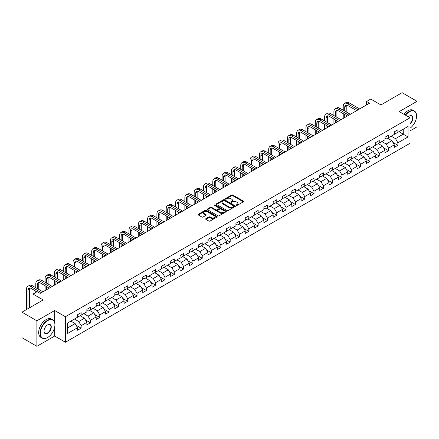 <?xml version="1.0" encoding="UTF-8"?>
<svg xmlns="http://www.w3.org/2000/svg" width="439" height="439" viewBox="0 0 439 439"><rect width="100%" height="100%" fill="white"/><g stroke="black" fill="none" stroke-linecap="round" stroke-linejoin="round"><path stroke-width="0.66" d="M236.297 205.408A0.582 0.335 0 0 0 237.12 205.408L243.349 201.814A0.829 0.477 0 0 0 243.59 201.474A0.829 0.477 0 0 0 243.349 201.133L232.796 195.042A0.829 0.477 0 0 0 231.622 195.042L225.394 198.642A0.582 0.335 0 0 0 226.217 199.114L227.023 198.647A2.65 1.531 0 0 1 230.771 198.647L231.655 199.158A2.65 1.531 0 0 1 232.429 200.239A2.65 1.531 0 0 1 231.655 201.32L230.848 201.786A0.582 0.335 0 0 0 231.666 202.258L232.472 201.797A2.65 1.531 0 0 1 236.226 201.797L237.104 202.302A2.65 1.531 0 0 1 237.883 203.389A2.65 1.531 0 0 1 237.104 204.47L236.297 204.936A0.582 0.335 0 0 0 236.297 205.408L236.297 204.936M205.891 218.666A0.829 0.477 0 0 0 205.65 219.006A0.829 0.477 0 0 0 205.891 219.341L208.849 221.053A0.829 0.477 0 0 0 210.023 221.053L216.937 217.058A0.829 0.477 0 0 0 217.184 216.718A0.829 0.477 0 0 0 216.937 216.383L206.39 210.292A0.829 0.477 0 0 0 205.216 210.292L198.296 214.281A0.829 0.477 0 0 0 198.055 214.622A0.829 0.477 0 0 0 198.296 214.962L201.874 217.025A0.829 0.477 0 0 0 203.048 217.025L206.006 215.313A0.829 0.477 0 0 0 206.248 214.978A0.829 0.477 0 0 0 206.006 214.638L204.234 213.617A2.217 1.279 0 0 1 203.586 212.712A2.217 1.279 0 0 1 204.953 211.527A2.217 1.279 0 0 1 207.367 211.807L214.314 215.812A2.217 1.279 0 0 1 214.967 216.718A2.217 1.279 0 0 1 213.595 217.903A2.217 1.279 0 0 1 211.181 217.623L210.023 216.959A0.829 0.477 0 0 0 208.849 216.959L205.891 218.666L205.891 219.341M410.004 130.893L417.05 126.822L417.05 101.31L402.119 92.689L380.92 104.926L370.768 99.066L366.587 101.48L369.572 103.203L40.163 293.389L37.178 291.661L32.996 294.075L32.996 305.802M54.677 322.632L54.677 310.521L36.881 320.799L21.95 312.178L43.148 299.936L32.996 294.075M54.677 310.521L65.427 316.728L410.004 117.789L410.004 143.301L65.427 342.244L65.427 316.728M417.05 101.31L399.254 111.583L410.004 117.789M227.078 210.528A0.829 0.477 0 0 0 228.253 210.528L235.167 206.533A0.829 0.477 0 0 0 235.414 206.193A0.829 0.477 0 0 0 235.167 205.858L224.62 199.767A0.829 0.477 0 0 0 223.446 199.767L216.531 203.756A0.829 0.477 0 0 0 216.284 204.097A0.829 0.477 0 0 0 216.531 204.437L227.078 210.528M214.737 205.534A0.582 0.335 0 0 1 215.329 205.617L215.329 204.925L226.052 211.121A0.829 0.477 0 0 1 226.299 211.455A0.829 0.477 0 0 1 226.052 211.796L219.138 215.79A0.829 0.477 0 0 1 217.963 215.79L207.411 209.699L207.411 209.019A0.829 0.477 0 0 0 207.17 209.359A0.829 0.477 0 0 0 207.411 209.699M207.411 209.019L210.374 207.312A0.829 0.477 0 0 1 211.549 207.312L215.823 209.782A0.829 0.477 0 0 0 216.998 209.782L218.962 208.651A0.829 0.477 0 0 0 219.204 208.311A0.829 0.477 0 0 0 218.962 207.971L214.506 205.397A0.582 0.335 0 0 1 215.329 204.925M36.881 320.799L36.881 346.311L21.95 337.69L21.95 312.178M76.145 325.299L81.133 328.174L81.133 325.661L86.867 322.347L86.867 324.865L90.445 322.797L90.445 320.278L96.179 316.969L96.179 319.488L99.763 317.419L99.763 314.9L105.497 311.591L105.497 314.11L109.081 312.041L109.081 309.522L114.815 306.213L114.815 308.732L118.398 306.663L118.398 304.145L124.127 300.836L124.127 303.349L127.711 301.28L127.711 298.767L133.445 295.458L133.445 297.971L137.028 295.902L137.028 293.389L142.763 290.075L142.763 292.594L146.346 290.525L146.346 288.006L152.075 284.697L152.075 287.216L155.658 285.147L155.658 282.628L161.393 279.319L161.393 281.838L164.976 279.769L164.976 277.25L170.711 273.941L170.711 276.46L174.294 274.391L174.294 271.873L180.028 268.564L180.028 271.077L183.606 269.014L183.606 266.495L189.341 263.186L189.341 265.699L192.924 263.63L192.924 261.117L198.658 257.808L198.658 260.322L202.242 258.253L202.242 255.739L207.976 252.425L207.976 254.944L211.56 252.875L211.56 250.356L217.289 247.047L217.289 249.566L220.872 247.497L220.872 244.978L226.606 241.669L226.606 244.188L230.19 242.119L230.19 239.601L235.924 236.292L235.924 238.811L239.507 236.742L239.507 234.223L245.236 230.914L245.236 233.427L248.82 231.358L248.82 228.845L254.554 225.536L254.554 228.05L258.137 225.981L258.137 223.467L263.872 220.153L263.872 222.672L267.455 220.603L267.455 218.084L273.19 214.775L273.19 217.294L276.773 215.225L276.773 212.706L282.502 209.398L282.502 211.916L286.085 209.847L286.085 207.329L291.82 204.02L291.82 206.539L295.403 204.47L295.403 201.951L301.138 198.642L301.138 201.155L304.721 199.087L304.721 196.573L310.45 193.264L310.45 195.778L314.033 193.709L314.033 191.195L319.768 187.881L319.768 190.4L323.351 188.331L323.351 185.812L329.085 182.503L329.085 185.022L332.669 182.953L332.669 180.434L338.398 177.126L338.398 179.644L341.981 177.576L341.981 175.057L347.715 171.748L347.715 174.267L351.299 172.198L351.299 169.679L357.033 166.37L357.033 168.883L360.617 166.815L360.617 164.301L366.351 160.992L366.351 163.506L369.934 161.437L369.934 158.923L375.663 155.609L375.663 158.128L379.247 156.059L379.247 153.54L384.981 150.231L384.981 152.75L388.564 150.681L388.564 148.162L394.299 144.854L394.299 147.372L397.882 145.304L397.882 142.785L408.034 136.924L408.034 126.443L403.254 129.203L403.254 134.164L408.034 136.924M81.133 328.174L77.549 330.243L77.549 327.73L67.397 333.591L67.397 323.109L77.549 317.249L77.549 314.73L81.133 312.661L81.133 315.18L86.867 311.866L86.867 309.352L90.445 307.284L90.445 309.797L96.179 306.488L96.179 303.975L99.763 301.906L99.763 304.419L105.497 301.11L105.497 298.591L109.081 296.523L109.081 299.041L114.815 295.732L114.815 293.214L118.398 291.145L118.398 293.664L124.127 290.355L124.127 287.836L127.711 285.767L127.711 288.286L133.445 284.977L133.445 282.458L137.028 280.389L137.028 282.908L142.763 279.594L142.763 277.08L146.346 275.012L146.346 277.525L152.075 274.216L152.075 271.703L155.658 269.634L155.658 272.147L161.393 268.838L161.393 266.319L164.976 264.251L164.976 266.769L170.711 263.46L170.711 260.942L174.294 258.873L174.294 261.392L180.028 258.083L180.028 255.564L183.606 253.495L183.606 256.014L189.341 252.705L189.341 250.186L192.924 248.117L192.924 250.636L198.658 247.322L198.658 244.808L202.242 242.74L202.242 245.253L207.976 241.944L207.976 239.431L211.56 237.362L211.56 239.875L217.289 236.566L217.289 234.047L220.872 231.979L220.872 234.497L226.606 231.188L226.606 228.67L230.19 226.601L230.19 229.12L235.924 225.811L235.924 223.292L239.507 221.223L239.507 223.742L245.236 220.433L245.236 217.914L248.82 215.845L248.82 218.364L254.554 215.05L254.554 212.536L258.137 210.468L258.137 212.981L263.872 209.672L263.872 207.159L267.455 205.09L267.455 207.603L273.19 204.294L273.19 201.775L276.773 199.707L276.773 202.225L282.502 198.916L282.502 196.398L286.085 194.329L286.085 196.848L291.82 193.539L291.82 191.02L295.403 188.951L295.403 191.47L301.138 188.161L301.138 185.642L304.721 183.573L304.721 186.092L310.45 182.783L310.45 180.264L314.033 178.196L314.033 180.714L319.768 177.4L319.768 174.887L323.351 172.818L323.351 175.331L329.085 172.022L329.085 169.509L332.669 167.44L332.669 169.953L338.398 166.644L338.398 164.126L341.981 162.057L341.981 164.576L347.715 161.267L347.715 158.748L351.299 156.679L351.299 159.198L357.033 155.889L357.033 153.37L360.617 151.301L360.617 153.82L366.351 150.511L366.351 147.992L369.934 145.924L369.934 148.442L375.663 145.128L375.663 142.615L379.247 140.546L379.247 143.059L384.981 139.75L384.981 137.237L388.564 135.168L388.564 137.681L394.299 134.372L394.299 131.854L397.882 129.785L397.882 132.304L408.034 126.443M80.178 315.729L84.475 318.209L78.74 321.524L74.443 319.038M77.549 315.866L78.74 316.557L81.133 315.18M78.74 321.524L81.133 325.661M84.475 318.209L86.867 322.347M89.49 310.351L93.792 312.831L88.058 316.14L83.761 313.66M86.867 310.488L88.058 311.18L90.445 309.797M88.058 316.14L90.445 320.278M93.792 312.831L96.179 316.969M98.808 304.973L103.11 307.454L97.376 310.763L93.073 308.282M96.179 305.11L97.376 305.802L99.763 304.419M97.376 310.763L99.763 314.9M103.11 307.454L105.497 311.591M108.126 299.596L112.422 302.076L106.693 305.385L102.391 302.905M105.497 299.733L106.693 300.419L109.081 299.041M106.693 305.385L109.081 309.522M112.422 302.076L114.815 306.213M117.438 294.212L121.74 296.698L116.006 300.007L111.709 297.527M114.815 294.355L116.006 295.041L118.398 293.664M116.006 300.007L118.398 304.145M121.74 296.698L124.127 300.836M126.756 288.835L131.058 291.32L125.324 294.629L121.021 292.144M124.127 288.972L125.324 289.663L127.711 288.286M125.324 294.629L127.711 298.767M131.058 291.32L133.445 295.458M136.074 283.457L140.37 285.937L134.641 289.252L130.339 286.766M133.445 283.594L134.641 284.285L137.028 282.908M134.641 289.252L137.028 293.389M140.37 285.937L142.763 290.075M145.391 278.079L149.688 280.559L143.954 283.874L139.657 281.388M142.763 278.216L143.954 278.908L146.346 277.525M143.954 283.874L146.346 288.006M149.688 280.559L152.075 284.697M154.704 272.701L159.006 275.182L153.271 278.491L148.975 276.01M152.075 272.838L153.271 273.53L155.658 272.147M153.271 278.491L155.658 282.628M159.006 275.182L161.393 279.319M164.021 267.324L168.324 269.804L162.589 273.113L158.287 270.633M161.393 267.461L162.589 268.147L164.976 266.769M162.589 273.113L164.976 277.25M168.324 269.804L170.711 273.941M173.339 261.94L177.636 264.426L171.901 267.735L167.605 265.255M170.711 262.083L171.901 262.769L174.294 261.392M171.901 267.735L174.294 271.873M177.636 264.426L180.028 268.564M182.651 256.563L186.954 259.048L181.219 262.357L176.922 259.872M180.028 256.7L181.219 257.391L183.606 256.014M181.219 262.357L183.606 266.495M186.954 259.048L189.341 263.186M191.969 251.185L196.271 253.671L190.537 256.98L186.235 254.494M189.341 251.322L190.537 252.013L192.924 250.636M190.537 256.98L192.924 261.117M196.271 253.671L198.658 257.808M201.287 245.807L205.584 248.287L199.855 251.602L195.553 249.116M198.658 245.944L199.855 246.636L202.242 245.253M199.855 251.602L202.242 255.739M205.584 248.287L207.976 252.425M210.599 240.429L214.901 242.91L209.167 246.219L204.87 243.738M207.976 240.567L209.167 241.258L211.56 239.875M209.167 246.219L211.56 250.356M214.901 242.91L217.289 247.047M219.917 235.052L224.219 237.532L218.485 240.841L214.183 238.361M217.289 235.189L218.485 235.875L220.872 234.497M218.485 240.841L220.872 244.978M224.219 237.532L226.606 241.669M229.235 229.674L233.532 232.154L227.803 235.463L223.5 232.983M226.606 229.811L227.803 230.497L230.19 229.12M227.803 235.463L230.19 239.601M233.532 232.154L235.924 236.292M238.553 224.291L242.849 226.776L237.115 230.085L232.818 227.605M235.924 224.428L237.115 225.119L239.507 223.742M237.115 230.085L239.507 234.223M242.849 226.776L245.236 230.914M247.865 218.913L252.167 221.399L246.433 224.708L242.136 222.222M245.236 219.05L246.433 219.741L248.82 218.364M246.433 224.708L248.82 228.845M252.167 221.399L254.554 225.536M257.183 213.535L261.485 216.015L255.75 219.33L251.448 216.844M254.554 213.672L255.75 214.364L258.137 212.981M255.75 219.33L258.137 223.467M261.485 216.015L263.872 220.153M266.5 208.157L270.797 210.638L265.068 213.947L260.766 211.466M263.872 208.295L265.068 208.986L267.455 207.603M265.068 213.947L267.455 218.084M270.797 210.638L273.19 214.775M275.813 202.78L280.115 205.26L274.38 208.569L270.084 206.089M273.19 202.917L274.38 203.603L276.773 202.225M274.38 208.569L276.773 212.706M280.115 205.26L282.502 209.398M285.13 197.402L289.433 199.882L283.698 203.191L279.396 200.711M282.502 197.539L283.698 198.225L286.085 196.848M283.698 203.191L286.085 207.329M289.433 199.882L291.82 204.02M294.448 192.019L298.745 194.504L293.016 197.813L288.714 195.333M291.82 192.161L293.016 192.847L295.403 191.47M293.016 197.813L295.403 201.951M298.745 194.504L301.138 198.642M303.761 186.641L308.063 189.127L302.328 192.436L298.032 189.95M301.138 186.778L302.328 187.469L304.721 186.092M302.328 192.436L304.721 196.573M308.063 189.127L310.45 193.264M313.078 181.263L317.381 183.743L311.646 187.058L307.344 184.572M310.45 181.4L311.646 182.092L314.033 180.714M311.646 187.058L314.033 191.195M317.381 183.743L319.768 187.881M322.396 175.885L326.693 178.366L320.964 181.675L316.662 179.194M319.768 176.023L320.964 176.714L323.351 175.331M320.964 181.675L323.351 185.812M326.693 178.366L329.085 182.503M331.714 170.508L336.011 172.988L330.276 176.297L325.979 173.817M329.085 170.645L330.276 171.336L332.669 169.953M330.276 176.297L332.669 180.434M336.011 172.988L338.398 177.126M341.026 165.13L345.328 167.61L339.594 170.919L335.297 168.439M338.398 165.267L339.594 165.953L341.981 164.576M339.594 170.919L341.981 175.057M345.328 167.61L347.715 171.748M350.344 159.747L354.646 162.232L348.912 165.541L344.61 163.061M347.715 159.889L348.912 160.575L351.299 159.198M348.912 165.541L351.299 169.679M354.646 162.232L357.033 166.37M359.662 154.369L363.958 156.855L358.229 160.164L353.927 157.678M357.033 154.506L358.229 155.197L360.617 153.82M358.229 160.164L360.617 164.301M363.958 156.855L366.351 160.992M368.974 148.991L373.276 151.477L367.542 154.786L363.245 152.3M366.351 149.128L367.542 149.82L369.934 148.442M367.542 154.786L369.934 158.923M373.276 151.477L375.663 155.609M378.292 143.613L382.594 146.094L376.86 149.408L372.557 146.922M375.663 143.751L376.86 144.442L379.247 143.059M376.86 149.408L379.247 153.54M382.594 146.094L384.981 150.231M387.61 138.236L391.906 140.716L386.177 144.025L381.875 141.545M384.981 138.373L386.177 139.064L388.564 137.681M386.177 144.025L388.564 148.162M391.906 140.716L394.299 144.854M398.958 131.684L403.254 134.164L395.49 138.647L391.193 136.167M394.299 132.995L395.49 133.681L397.882 132.304M395.49 138.647L397.882 142.785M36.881 346.311L54.677 336.038L65.427 342.244M366.587 101.48L366.587 104.926M67.397 328.07L75.157 323.592L70.86 321.107M75.157 323.592L77.549 327.73M392.894 142.423L397.882 145.304M383.576 147.8L388.564 150.681M374.264 153.184L379.247 156.059M364.946 158.561L369.934 161.437M355.628 163.939L360.617 166.815M346.311 169.317L351.299 172.198M336.998 174.695L341.981 177.576M327.681 180.072L332.669 182.953M318.363 185.45L323.351 188.331M309.051 190.833L314.033 193.709M299.733 196.211L304.721 199.087M290.415 201.589L295.403 204.47M281.103 206.967L286.085 209.847M271.785 212.344L276.773 215.225M262.467 217.722L267.455 220.603M253.149 223.105L258.137 225.981M243.837 228.483L248.82 231.358M234.519 233.861L239.507 236.742M225.202 239.239L230.19 242.119M215.889 244.616L220.872 247.497M206.571 249.994L211.56 252.875M197.254 255.377L202.242 258.253M187.936 260.755L192.924 263.63M178.624 266.133L183.606 269.014M169.306 271.511L174.294 274.391M159.988 276.888L164.976 279.769M150.676 282.266L155.658 285.147M141.358 287.649L146.346 290.525M132.04 293.027L137.028 295.902M122.728 298.405L127.711 301.28M113.41 303.783L118.398 306.663M104.092 309.16L109.081 312.041M94.775 314.538L99.763 317.419M85.462 319.916L90.445 322.797M54.677 336.038L54.677 327.143M236.528 205.49L237.104 205.161A2.65 1.531 0 0 0 237.883 204.075L237.883 203.389M232.429 200.239L232.429 200.93A2.65 1.531 0 0 1 231.655 202.011L231.079 202.341M243.338 201.819L232.796 195.734A0.829 0.477 0 0 0 231.622 195.734L225.624 199.196M235.156 206.539L224.62 200.453A0.829 0.477 0 0 0 223.446 200.453L216.542 204.442L216.531 203.756M233.702 206.434A0.582 0.335 0 0 0 233.702 205.957L224.444 200.612A0.582 0.335 0 0 0 223.621 200.612L222.771 201.1A2.65 1.531 0 0 0 221.997 202.187A2.65 1.531 0 0 0 222.771 203.268L229.103 206.923A2.65 1.531 0 0 0 232.857 206.923L233.702 206.434L233.702 207.12A0.582 0.335 0 0 0 233.872 206.884L233.872 206.193M221.997 202.187L221.997 202.873A2.65 1.531 0 0 0 222.771 203.959L222.771 203.268M233.702 207.12L232.857 207.614A2.65 1.531 0 0 1 229.103 207.614L222.771 203.959M207.422 209.705L210.374 208.004L210.374 207.312M219.204 208.311L219.204 209.002A0.829 0.477 0 0 1 218.962 209.337L216.998 210.473A0.829 0.477 0 0 1 215.823 210.473L211.549 208.004A0.829 0.477 0 0 0 210.374 208.004M215.329 205.617L226.041 211.801M220.268 212.344A2.217 1.279 0 0 0 222.683 212.624A2.217 1.279 0 0 0 224.049 211.439A2.217 1.279 0 0 0 223.402 210.533L220.954 209.123A0.829 0.477 0 0 0 219.78 209.123L217.821 210.254A0.829 0.477 0 0 0 217.574 210.594A0.829 0.477 0 0 0 217.821 210.934L220.268 212.344L220.268 213.036A2.217 1.279 0 0 0 222.683 213.316A2.217 1.279 0 0 0 224.049 212.13L224.049 211.439M217.574 210.594L217.574 211.285A0.829 0.477 0 0 0 217.821 211.62L217.821 210.934M220.268 213.036L217.821 211.62M214.967 216.718L214.967 217.409A2.217 1.279 0 0 1 213.595 218.595A2.217 1.279 0 0 1 211.181 218.315L210.023 217.645A0.829 0.477 0 0 0 208.849 217.645L205.902 219.352M203.586 212.712L203.586 213.398A2.217 1.279 0 0 0 204.234 214.303L204.234 213.617M205.995 215.324L204.234 214.303M216.926 217.064L206.39 210.978A0.829 0.477 0 0 0 205.216 210.978L198.307 214.967M343.227 110.194L343.227 106.337A6.333 3.655 60 0 1 344.538 103.434L346.031 102.572A6.333 3.655 60 0 1 349.197 102.885L359.662 108.927M344.538 103.434A6.333 3.655 60 0 1 347.704 103.747L358.169 109.788M356.677 110.65L347.704 105.475A4.225 2.436 -120 0 0 345.592 105.261A4.225 2.436 -120 0 0 344.719 107.198L344.719 111.056M346.475 105.069A4.225 2.436 -120 0 0 346.212 106.337L346.212 111.923M344.719 114.508L344.719 117.553M346.212 115.369L346.212 116.692M343.227 118.415L343.227 113.646M410.004 128.232A10.306 5.948 120 0 0 416.573 116.066A10.306 5.948 120 0 0 409.285 111.857A10.306 5.948 120 0 0 405.543 115.216M405.235 115.034A10.558 6.097 -60 0 1 409.11 111.55A10.558 6.097 -60 0 1 414.383 111.023A10.558 6.097 -60 0 1 416.573 115.858A10.558 6.097 -60 0 1 416.573 115.962M408.292 116.801A5.153 2.974 -60 0 1 409.285 116.066L409.285 116.066A5.153 2.974 -60 0 1 412.912 117.762A5.153 2.974 -60 0 1 410.004 123.979M403.918 114.277A10.558 6.097 -60 0 1 407.793 110.787A10.558 6.097 -60 0 1 413.072 110.266L414.383 111.023M410.004 123.513A4.9 2.826 120 0 0 412.451 119.271A4.9 2.826 120 0 0 411.557 115.923A4.9 2.826 120 0 0 409.197 116.121M47.45 337.591L47.631 337.487A10.306 5.948 120 0 0 54.913 324.865A10.306 5.948 120 0 0 47.631 320.662A10.306 5.948 120 0 0 40.344 333.278A10.306 5.948 120 0 0 47.631 337.487L47.45 337.591A10.558 6.097 -60 0 1 42.171 338.112A10.558 6.097 -60 0 1 40.553 329.651A10.558 6.097 -60 0 1 47.45 320.349A10.558 6.097 -60 0 1 52.729 319.828A10.558 6.097 -60 0 1 54.913 324.657A10.558 6.097 -60 0 1 54.913 324.761M47.631 333.278A5.153 2.974 -60 0 1 43.988 331.176A5.153 2.974 -60 0 1 47.631 324.865L47.631 324.865A5.153 2.974 -60 0 1 51.27 326.967A5.153 2.974 -60 0 1 47.631 333.278M43.988 331.072A4.9 2.826 120 0 0 45.003 333.212A4.9 2.826 120 0 0 47.45 332.971A4.9 2.826 120 0 0 50.65 328.652A4.9 2.826 120 0 0 49.898 324.728A4.9 2.826 120 0 0 47.538 324.92M42.171 338.112L40.86 337.355A10.558 6.097 -60 0 1 39.241 328.893A10.558 6.097 -60 0 1 46.133 319.592A10.558 6.097 -60 0 1 51.412 319.065L52.729 319.828M333.909 115.578L333.909 111.715A6.333 3.655 60 0 1 335.22 108.812L336.713 107.95A6.333 3.655 60 0 1 339.879 108.268L350.344 114.305M335.22 108.812A6.333 3.655 60 0 1 338.387 109.13L348.851 115.166M347.359 116.028L338.387 110.853A4.225 2.436 -120 0 0 336.279 110.644A4.225 2.436 -120 0 0 335.401 112.576L335.401 116.439M337.157 110.447A4.225 2.436 -120 0 0 336.894 111.715L336.894 117.301M335.401 119.885L335.401 122.931M336.894 120.747L336.894 122.069M333.909 123.793L333.909 119.024M324.591 120.955L324.591 117.092A6.333 3.655 60 0 1 325.903 114.195L327.401 113.333A6.333 3.655 60 0 1 330.567 113.646L341.026 119.682M325.903 114.195A6.333 3.655 60 0 1 329.074 114.508L339.534 120.549M338.041 121.411L329.074 116.231A4.225 2.436 -120 0 0 326.962 116.022A4.225 2.436 -120 0 0 326.084 117.954L326.084 121.817M327.845 115.825A4.225 2.436 -120 0 0 327.582 117.092L327.582 122.679M326.084 125.263L326.084 128.309M327.582 126.125L327.582 127.447M324.591 129.176L324.591 124.402M315.279 126.333L315.279 122.47A6.333 3.655 60 0 1 316.59 119.573L318.083 118.711A6.333 3.655 60 0 1 321.249 119.024L331.714 125.066M316.59 119.573A6.333 3.655 60 0 1 319.757 119.885L330.221 125.927M328.723 126.789L319.757 121.608A4.225 2.436 -120 0 0 317.644 121.4A4.225 2.436 -120 0 0 316.771 123.332L316.771 127.195M318.527 121.202A4.225 2.436 -120 0 0 318.264 122.47L318.264 128.056M316.771 130.641L316.771 133.692M318.264 131.502L318.264 132.83M315.279 134.553L315.279 129.779M305.961 131.711L305.961 127.848A6.333 3.655 60 0 1 307.273 124.95L308.765 124.089A6.333 3.655 60 0 1 311.931 124.402L322.396 130.443M307.273 124.95A6.333 3.655 60 0 1 310.439 125.263L320.904 131.305M319.411 132.166L310.439 126.986A4.225 2.436 -120 0 0 308.326 126.778A4.225 2.436 -120 0 0 307.454 128.709L307.454 132.573M309.21 126.586A4.225 2.436 -120 0 0 308.946 127.848L308.946 133.434M307.454 136.019L307.454 139.07M308.946 136.88L308.946 138.208M305.961 139.931L305.961 135.157M296.643 137.089L296.643 133.226A6.333 3.655 60 0 1 297.955 130.328L299.447 129.467A6.333 3.655 60 0 1 302.619 129.779L313.078 135.821M297.955 130.328A6.333 3.655 60 0 1 301.121 130.641L311.586 136.683M310.093 137.544L301.121 132.364A4.225 2.436 -120 0 0 299.014 132.155A4.225 2.436 -120 0 0 298.136 134.093L298.136 137.95M299.897 131.963A4.225 2.436 -120 0 0 299.628 133.226L299.628 138.812M298.136 141.402L298.136 144.447M299.628 142.263L299.628 143.586M296.643 145.309L296.643 140.535M287.331 142.466L287.331 138.609A6.333 3.655 60 0 1 288.642 135.706L290.135 134.844A6.333 3.655 60 0 1 293.301 135.157L303.761 141.199M288.642 135.706A6.333 3.655 60 0 1 291.809 136.019L302.268 142.06M300.775 142.922L291.809 137.747A4.225 2.436 -120 0 0 289.696 137.533A4.225 2.436 -120 0 0 288.824 139.47L288.824 143.328M290.58 137.341A4.225 2.436 -120 0 0 290.316 138.609L290.316 144.19M288.824 146.78L288.824 149.825M290.316 147.641L290.316 148.964M287.331 150.687L287.331 145.918M278.013 147.844L278.013 143.987A6.333 3.655 60 0 1 279.325 141.084L280.817 140.222A6.333 3.655 60 0 1 283.984 140.535L294.448 146.577M279.325 141.084A6.333 3.655 60 0 1 282.491 141.402L292.956 147.438M291.463 148.3L282.491 143.125A4.225 2.436 -120 0 0 280.378 142.916A4.225 2.436 -120 0 0 279.506 144.848L279.506 148.711M281.262 142.719A4.225 2.436 -120 0 0 280.998 143.987L280.998 149.573M279.506 152.157L279.506 155.203M280.998 153.019L280.998 154.341M278.013 156.064L278.013 151.296M268.695 153.227L268.695 149.364A6.333 3.655 60 0 1 270.007 146.467L271.5 145.6A6.333 3.655 60 0 1 274.666 145.918L285.13 151.954M270.007 146.467A6.333 3.655 60 0 1 273.173 146.78L283.638 152.821M282.145 153.683L273.173 148.503A4.225 2.436 -120 0 0 271.066 148.294A4.225 2.436 -120 0 0 270.188 150.226L270.188 154.089M271.95 148.097A4.225 2.436 -120 0 0 271.681 149.364L271.681 154.951M270.188 157.535L270.188 160.581M271.681 158.397L271.681 159.719M268.695 161.448L268.695 156.674M259.378 158.605L259.378 154.742A6.333 3.655 60 0 1 260.695 151.845L262.187 150.983A6.333 3.655 60 0 1 265.354 151.296L275.813 157.338M260.695 151.845A6.333 3.655 60 0 1 263.861 152.157L274.32 158.199M272.828 159.061L263.861 153.88A4.225 2.436 -120 0 0 261.748 153.672A4.225 2.436 -120 0 0 260.876 155.604L260.876 159.467M262.632 153.474A4.225 2.436 -120 0 0 262.368 154.742L262.368 160.328M260.876 162.913L260.876 165.964M262.368 163.774L262.368 165.102M259.378 166.825L259.378 162.051M250.065 163.983L250.065 160.12A6.333 3.655 60 0 1 251.377 157.222L252.869 156.361A6.333 3.655 60 0 1 256.036 156.674L266.5 162.715M251.377 157.222A6.333 3.655 60 0 1 254.543 157.535L265.008 163.577M263.515 164.438L254.543 159.258A4.225 2.436 -120 0 0 252.43 159.05A4.225 2.436 -120 0 0 251.558 160.981L251.558 164.844M253.314 158.858A4.225 2.436 -120 0 0 253.051 160.12L253.051 165.706M251.558 168.291L251.558 171.342M253.051 169.152L253.051 170.48M250.065 172.203L250.065 167.429M240.748 169.361L240.748 165.498A6.333 3.655 60 0 1 242.059 162.6L243.552 161.739A6.333 3.655 60 0 1 246.718 162.051L257.183 168.093M242.059 162.6A6.333 3.655 60 0 1 245.225 162.913L255.69 168.955M254.197 169.816L245.225 164.636A4.225 2.436 -120 0 0 243.118 164.427A4.225 2.436 -120 0 0 242.24 166.365L242.24 170.222M243.996 164.235A4.225 2.436 -120 0 0 243.733 165.498L243.733 171.084M242.24 173.674L242.24 176.719M243.733 174.535L243.733 175.858M240.748 177.581L240.748 172.807M231.43 174.738L231.43 170.881A6.333 3.655 60 0 1 232.741 167.978L234.234 167.116A6.333 3.655 60 0 1 237.406 167.429L247.865 173.471M232.741 167.978A6.333 3.655 60 0 1 235.913 168.291L246.372 174.332M244.88 175.194L235.913 170.019A4.225 2.436 -120 0 0 233.8 169.805A4.225 2.436 -120 0 0 232.922 171.742L232.922 175.6M234.684 169.613A4.225 2.436 -120 0 0 234.421 170.881L234.421 176.462M232.922 179.052L232.922 182.097M234.421 179.913L234.421 181.236M231.43 182.959L231.43 178.19M222.118 180.116L222.118 176.258A6.333 3.655 60 0 1 223.429 173.356L224.922 172.494A6.333 3.655 60 0 1 228.088 172.807L238.553 178.849M223.429 173.356A6.333 3.655 60 0 1 226.595 173.674L237.06 179.71M235.562 180.572L226.595 175.397A4.225 2.436 -120 0 0 224.483 175.188A4.225 2.436 -120 0 0 223.61 177.12L223.61 180.983M225.366 174.991A4.225 2.436 -120 0 0 225.103 176.258L225.103 181.845M223.61 184.429L223.61 187.475M225.103 185.291L225.103 186.613M222.118 188.336L222.118 183.568M212.8 185.499L212.8 181.636A6.333 3.655 60 0 1 214.111 178.739L215.604 177.872A6.333 3.655 60 0 1 218.77 178.19L229.235 184.226M214.111 178.739A6.333 3.655 60 0 1 217.278 179.052L227.742 185.088M226.25 185.955L217.278 180.775A4.225 2.436 -120 0 0 215.165 180.566A4.225 2.436 -120 0 0 214.292 182.498L214.292 186.361M216.048 180.369A4.225 2.436 -120 0 0 215.785 181.636L215.785 187.223M214.292 189.807L214.292 192.853M215.785 190.669L215.785 191.991M212.8 193.714L212.8 188.946M203.482 190.877L203.482 187.014A6.333 3.655 60 0 1 204.793 184.117L206.286 183.255A6.333 3.655 60 0 1 209.458 183.568L219.917 189.61M204.793 184.117A6.333 3.655 60 0 1 207.96 184.429L218.424 190.471M216.932 191.333L207.96 186.152A4.225 2.436 -120 0 0 205.853 185.944A4.225 2.436 -120 0 0 204.975 187.876L204.975 191.739M206.736 185.746A4.225 2.436 -120 0 0 206.467 187.014L206.467 192.6M204.975 195.185L204.975 198.236M206.467 196.046L206.467 197.369M203.482 199.097L203.482 194.323M194.17 196.255L194.17 192.392A6.333 3.655 60 0 1 195.481 189.494L196.974 188.633A6.333 3.655 60 0 1 200.14 188.946L210.599 194.987M195.481 189.494A6.333 3.655 60 0 1 198.647 189.807L209.107 195.849M207.614 196.71L198.647 191.53A4.225 2.436 -120 0 0 196.535 191.322A4.225 2.436 -120 0 0 195.662 193.253L195.662 197.116M197.418 191.13A4.225 2.436 -120 0 0 197.155 192.392L197.155 197.978M195.662 200.563L195.662 203.614M197.155 201.424L197.155 202.752M194.17 204.475L194.17 199.701M184.852 201.633L184.852 197.769A6.333 3.655 60 0 1 186.163 194.872L187.656 194.011A6.333 3.655 60 0 1 190.822 194.323L201.287 200.365M186.163 194.872A6.333 3.655 60 0 1 189.33 195.185L199.794 201.227M198.302 202.088L189.33 196.908A4.225 2.436 -120 0 0 187.217 196.699A4.225 2.436 -120 0 0 186.345 198.631L186.345 202.494M188.101 196.507A4.225 2.436 -120 0 0 187.837 197.769L187.837 203.356M186.345 205.94L186.345 208.991M187.837 206.807L187.837 208.13M184.852 209.853L184.852 205.079M175.534 207.01L175.534 203.153A6.333 3.655 60 0 1 176.846 200.25L178.338 199.388A6.333 3.655 60 0 1 181.505 199.701L191.969 205.743M176.846 200.25A6.333 3.655 60 0 1 180.012 200.563L190.477 206.604M188.984 207.466L180.012 202.286A4.225 2.436 -120 0 0 177.905 202.077A4.225 2.436 -120 0 0 177.027 204.014L177.027 207.872M178.783 201.885A4.225 2.436 -120 0 0 178.519 203.153L178.519 208.734M177.027 211.324L177.027 214.369M178.519 212.185L178.519 213.508M175.534 215.231L175.534 210.462M166.216 212.388L166.216 208.53A6.333 3.655 60 0 1 167.533 205.628L169.026 204.766A6.333 3.655 60 0 1 172.192 205.079L182.651 211.121M167.533 205.628A6.333 3.655 60 0 1 170.7 205.94L181.159 211.982M179.666 212.844L170.7 207.669A4.225 2.436 -120 0 0 168.587 207.46A4.225 2.436 -120 0 0 167.714 209.392L167.714 213.25M169.47 207.263A4.225 2.436 -120 0 0 169.207 208.53L169.207 214.117M167.714 216.701L167.714 219.747M169.207 217.563L169.207 218.885M166.216 220.608L166.216 215.84M156.904 217.771L156.904 213.908A6.333 3.655 60 0 1 158.216 211.005L159.708 210.144A6.333 3.655 60 0 1 162.874 210.462L173.339 216.498M158.216 211.005A6.333 3.655 60 0 1 161.382 211.324L171.847 217.36M170.354 218.227L161.382 213.047A4.225 2.436 -120 0 0 159.269 212.838A4.225 2.436 -120 0 0 158.397 214.77L158.397 218.633M160.153 212.641A4.225 2.436 -120 0 0 159.889 213.908L159.889 219.495M158.397 222.079L158.397 225.125M159.889 222.941L159.889 224.263M156.904 225.986L156.904 221.218M147.586 223.149L147.586 219.286A6.333 3.655 60 0 1 148.898 216.389L150.39 215.527A6.333 3.655 60 0 1 153.557 215.84L164.021 221.882M148.898 216.389A6.333 3.655 60 0 1 152.064 216.701L162.529 222.743M161.036 223.605L152.064 218.424A4.225 2.436 -120 0 0 149.951 218.216A4.225 2.436 -120 0 0 149.079 220.148L149.079 224.011M150.835 218.018A4.225 2.436 -120 0 0 150.572 219.286L150.572 224.872M149.079 227.457L149.079 230.508M150.572 228.318L150.572 229.641M147.586 231.369L147.586 226.595M138.269 228.527L138.269 224.664A6.333 3.655 60 0 1 139.58 221.766L141.073 220.905A6.333 3.655 60 0 1 144.244 221.218L154.704 227.259M139.58 221.766A6.333 3.655 60 0 1 142.752 222.079L153.211 228.121M151.718 228.982L142.752 223.802A4.225 2.436 -120 0 0 140.639 223.594A4.225 2.436 -120 0 0 139.761 225.525L139.761 229.388M141.523 223.402A4.225 2.436 -120 0 0 141.254 224.664L141.254 230.25M139.761 232.835L139.761 235.886M141.254 233.696L141.254 235.024M138.269 236.747L138.269 231.973M128.956 233.905L128.956 230.041A6.333 3.655 60 0 1 130.268 227.144L131.76 226.283A6.333 3.655 60 0 1 134.927 226.595L145.391 232.637M130.268 227.144A6.333 3.655 60 0 1 133.434 227.457L143.893 233.499M142.401 234.36L133.434 229.18A4.225 2.436 -120 0 0 131.321 228.971A4.225 2.436 -120 0 0 130.449 230.903L130.449 234.766M132.205 228.779A4.225 2.436 -120 0 0 131.941 230.041L131.941 235.628M130.449 238.212L130.449 241.263M131.941 239.079L131.941 240.402M128.956 242.125L128.956 237.351M119.638 239.282L119.638 235.425A6.333 3.655 60 0 1 120.95 232.522L122.443 231.66A6.333 3.655 60 0 1 125.609 231.973L136.074 238.015M120.95 232.522A6.333 3.655 60 0 1 124.116 232.835L134.581 238.876M133.088 239.738L124.116 234.558A4.225 2.436 -120 0 0 122.004 234.349A4.225 2.436 -120 0 0 121.131 236.286L121.131 240.144M122.887 234.157A4.225 2.436 -120 0 0 122.624 235.425L122.624 241.006M121.131 243.596L121.131 246.641M122.624 244.457L122.624 245.78M119.638 247.503L119.638 242.734M110.321 244.66L110.321 240.802A6.333 3.655 60 0 1 111.632 237.9L113.125 237.038A6.333 3.655 60 0 1 116.297 237.351L126.756 243.393M111.632 237.9A6.333 3.655 60 0 1 114.798 238.212L125.263 244.254M123.771 245.116L114.798 239.941A4.225 2.436 -120 0 0 112.691 239.727A4.225 2.436 -120 0 0 111.813 241.664L111.813 245.522M113.575 239.535A4.225 2.436 -120 0 0 113.306 240.802L113.306 246.389M111.813 248.973L111.813 252.019M113.306 249.835L113.306 251.157M110.321 252.88L110.321 248.112M101.008 250.043L101.008 246.18A6.333 3.655 60 0 1 102.32 243.277L103.813 242.416A6.333 3.655 60 0 1 106.979 242.734L117.438 248.77M102.32 243.277A6.333 3.655 60 0 1 105.486 243.596L115.945 249.632M114.453 250.493L105.486 245.319A4.225 2.436 -120 0 0 103.374 245.11A4.225 2.436 -120 0 0 102.501 247.042L102.501 250.905M104.257 244.913A4.225 2.436 -120 0 0 103.994 246.18L103.994 251.766M102.501 254.351L102.501 257.397M103.994 255.213L103.994 256.535M101.008 258.258L101.008 253.49M91.691 255.421L91.691 251.558A6.333 3.655 60 0 1 93.002 248.661L94.495 247.799A6.333 3.655 60 0 1 97.661 248.112L108.126 254.148M93.002 248.661A6.333 3.655 60 0 1 96.168 248.973L106.633 255.015M105.14 255.877L96.168 250.696A4.225 2.436 -120 0 0 94.056 250.488A4.225 2.436 -120 0 0 93.183 252.42L93.183 256.283M94.939 250.29A4.225 2.436 -120 0 0 94.676 251.558L94.676 257.144M93.183 259.729L93.183 262.774M94.676 260.59L94.676 261.913M91.691 263.641L91.691 258.867M82.373 260.799L82.373 256.936A6.333 3.655 60 0 1 83.684 254.038L85.177 253.177A6.333 3.655 60 0 1 88.343 253.49L98.808 259.531M83.684 254.038A6.333 3.655 60 0 1 86.851 254.351L97.315 260.393M95.823 261.254L86.851 256.074A4.225 2.436 -120 0 0 84.743 255.866A4.225 2.436 -120 0 0 83.865 257.797L83.865 261.66M85.621 255.668A4.225 2.436 -120 0 0 85.358 256.936L85.358 262.522M83.865 265.107L83.865 268.158M85.358 265.968L85.358 267.296M82.373 269.019L82.373 264.245M73.055 266.177L73.055 262.313A6.333 3.655 60 0 1 74.367 259.416L75.865 258.555A6.333 3.655 60 0 1 79.031 258.867L89.49 264.909M74.367 259.416A6.333 3.655 60 0 1 77.538 259.729L87.998 265.771M86.505 266.632L77.538 261.452A4.225 2.436 -120 0 0 75.426 261.243A4.225 2.436 -120 0 0 74.548 263.175L74.548 267.038M76.309 261.051A4.225 2.436 -120 0 0 76.046 262.313L76.046 267.9M74.548 270.484L74.548 273.535M76.046 271.346L76.046 272.674M73.055 274.397L73.055 269.623M63.743 271.554L63.743 267.691A6.333 3.655 60 0 1 65.054 264.794L66.547 263.932A6.333 3.655 60 0 1 69.713 264.245L80.178 270.287M65.054 264.794A6.333 3.655 60 0 1 68.221 265.107L78.685 271.148M77.187 272.01L68.221 266.83A4.225 2.436 -120 0 0 66.108 266.621A4.225 2.436 -120 0 0 65.235 268.558L65.235 272.416M66.991 266.429A4.225 2.436 -120 0 0 66.728 267.691L66.728 273.277M65.235 275.868L65.235 278.913M66.728 276.729L66.728 278.052M63.743 279.775L63.743 275.001M54.425 276.932L54.425 273.074A6.333 3.655 60 0 1 55.737 270.172L57.229 269.31A6.333 3.655 60 0 1 60.395 269.623L70.86 275.665M55.737 270.172A6.333 3.655 60 0 1 58.903 270.484L69.367 276.526M67.875 277.388L58.903 272.213A4.225 2.436 -120 0 0 56.79 271.999A4.225 2.436 -120 0 0 55.918 273.936L55.918 277.794M57.674 271.807A4.225 2.436 -120 0 0 57.41 273.074L57.41 278.655M55.918 281.245L55.918 284.291M57.41 282.107L57.41 283.429M54.425 285.152L54.425 280.384M45.107 282.31L45.107 278.452A6.333 3.655 60 0 1 46.419 275.549L47.911 274.688A6.333 3.655 60 0 1 51.083 275.001L61.542 281.042M46.419 275.549A6.333 3.655 60 0 1 49.591 275.868L60.05 281.904M58.557 282.765L49.591 277.591A4.225 2.436 -120 0 0 47.478 277.382A4.225 2.436 -120 0 0 46.6 279.314L46.6 283.177M48.361 277.185A4.225 2.436 -120 0 0 48.092 278.452L48.092 284.038M46.6 286.623L46.6 289.669M48.092 287.485L48.092 288.807M45.107 290.53L45.107 285.762M35.795 287.693L35.795 283.83A6.333 3.655 60 0 1 37.106 280.933L38.599 280.066A6.333 3.655 60 0 1 41.765 280.384L52.23 286.42M37.106 280.933A6.333 3.655 60 0 1 40.273 281.245L50.732 287.282M49.239 288.149L40.273 282.968A4.225 2.436 -120 0 0 38.16 282.76A4.225 2.436 -120 0 0 37.288 284.691L37.288 288.555M39.044 282.562A4.225 2.436 -120 0 0 38.78 283.83L38.78 289.416M35.795 292.462L35.795 291.139M26.477 309.566L26.477 289.208A6.333 3.655 60 0 1 27.789 286.31L29.281 285.449A6.333 3.655 60 0 1 32.448 285.762L42.912 291.803M27.789 286.31A6.333 3.655 60 0 1 30.955 286.623L41.42 292.665M36.942 291.803L30.955 288.346A4.225 2.436 -120 0 0 28.842 288.138A4.225 2.436 -120 0 0 27.97 290.069L27.97 308.705M29.726 287.94A4.225 2.436 -120 0 0 29.462 289.208L29.462 307.838M237.104 205.161L237.104 204.47M230.848 202.258L230.848 201.786M231.655 202.011L231.655 201.32M225.394 199.114L225.394 198.642M231.622 195.734L231.622 195.042M232.796 195.734L232.796 195.042M243.349 201.814L243.349 201.133M223.446 200.453L223.446 199.767M224.62 200.453L224.62 199.767M235.167 206.533L235.167 205.858M229.103 207.614L229.103 206.923M232.857 207.614L232.857 206.923M211.549 208.004L211.549 207.312M215.823 210.473L215.823 209.782M216.998 210.473L216.998 209.782M218.962 209.337L218.962 208.651M226.052 211.796L226.052 211.121M208.849 217.645L208.849 216.959M210.023 217.645L210.023 216.959M211.181 218.315L211.181 217.623M206.006 215.313L206.006 214.638M198.296 214.962L198.296 214.281M205.216 210.978L205.216 210.292M206.39 210.978L206.39 210.292M216.937 217.058L216.937 216.383M349.197 102.885L347.704 103.747M346.212 106.337L344.719 107.198M339.879 108.268L338.387 109.13M336.894 111.715L335.401 112.576M330.567 113.646L329.074 114.508M327.582 117.092L326.084 117.954M321.249 119.024L319.757 119.885M318.264 122.47L316.771 123.332M311.931 124.402L310.439 125.263M308.946 127.848L307.454 128.709M302.619 129.779L301.121 130.641M299.628 133.226L298.136 134.093M293.301 135.157L291.809 136.019M290.316 138.609L288.824 139.47M283.984 140.535L282.491 141.402M280.998 143.987L279.506 144.848M274.666 145.918L273.173 146.78M271.681 149.364L270.188 150.226M265.354 151.296L263.861 152.157M262.368 154.742L260.876 155.604M256.036 156.674L254.543 157.535M253.051 160.12L251.558 160.981M246.718 162.051L245.225 162.913M243.733 165.498L242.24 166.365M237.406 167.429L235.913 168.291M234.421 170.881L232.922 171.742M228.088 172.807L226.595 173.674M225.103 176.258L223.61 177.12M218.77 178.19L217.278 179.052M215.785 181.636L214.292 182.498M209.458 183.568L207.96 184.429M206.467 187.014L204.975 187.876M200.14 188.946L198.647 189.807M197.155 192.392L195.662 193.253M190.822 194.323L189.33 195.185M187.837 197.769L186.345 198.631M181.505 199.701L180.012 200.563M178.519 203.153L177.027 204.014M172.192 205.079L170.7 205.94M169.207 208.53L167.714 209.392M162.874 210.462L161.382 211.324M159.889 213.908L158.397 214.77M153.557 215.84L152.064 216.701M150.572 219.286L149.079 220.148M144.244 221.218L142.752 222.079M141.254 224.664L139.761 225.525M134.927 226.595L133.434 227.457M131.941 230.041L130.449 230.903M125.609 231.973L124.116 232.835M122.624 235.425L121.131 236.286M116.297 237.351L114.798 238.212M113.306 240.802L111.813 241.664M106.979 242.734L105.486 243.596M103.994 246.18L102.501 247.042M97.661 248.112L96.168 248.973M94.676 251.558L93.183 252.42M88.343 253.49L86.851 254.351M85.358 256.936L83.865 257.797M79.031 258.867L77.538 259.729M76.046 262.313L74.548 263.175M69.713 264.245L68.221 265.107M66.728 267.691L65.235 268.558M60.395 269.623L58.903 270.484M57.41 273.074L55.918 273.936M51.083 275.001L49.591 275.868M48.092 278.452L46.6 279.314M41.765 280.384L40.273 281.245M38.78 283.83L37.288 284.691M32.448 285.762L30.955 286.623M29.462 289.208L27.97 290.069"/></g></svg>
